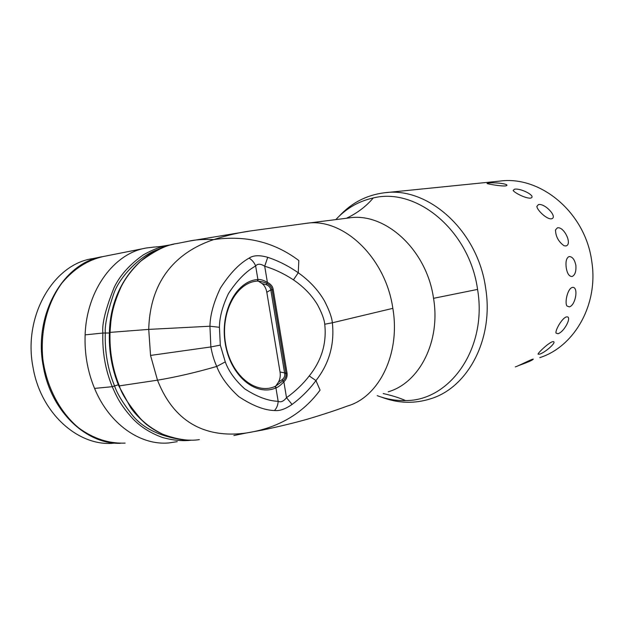 <?xml version="1.0" encoding="UTF-8"?>
<svg xmlns="http://www.w3.org/2000/svg" width="624" height="624" viewBox="0 0 624 624"><rect width="100%" height="100%" fill="white"/><g stroke="black" fill="none" stroke-linecap="round" stroke-linejoin="round"><path stroke-width="0.94" d="M101.135 256.94L92.648 258.625C53.594 264.046 22.682 316.165 33.095 367.692C40.981 413.93 78.983 446.94 113.966 443.165M102.344 256.698C63.484 262.493 32.939 314.948 43.368 366.779C51.043 411.598 86.494 444.577 120.424 443.29M125.112 443.11C108.904 443.726 93.413 438.656 78.655 427.885C59.943 412.331 46.558 387.005 42.83 359.034C40.076 330.938 47.307 302.952 61.932 283.078C73.804 268.866 87.68 259.997 103.553 256.464L144.706 248.321M177.239 441.667L169.042 442.923C140.595 445.708 109.278 424.328 94.552 388.393L112.25 386.708L114.559 385.952C107.757 369.221 104.676 351.585 105.3 333.052C104.66 325.159 107.461 312.109 113.701 293.888C119.371 276.775 141.336 254.108 159.627 248.945M153.707 247.112L146.515 247.962C114.543 252.907 86.596 289.676 85.129 334.87C84.443 353.629 87.578 371.467 94.552 388.393M85.129 334.87L102.859 333.044C101.813 324.074 105.596 308.841 114.2 287.352C120.097 275.207 129.847 264.365 143.45 254.803C152.74 249.569 161.164 246.347 168.745 245.146L171.764 244.694M188.69 241.199L176.779 243.563C167.232 244.546 155.236 250.411 140.79 261.144C132.179 269.264 125.611 277.836 121.103 286.868C110.807 309.691 110.916 321.204 110.027 332.381L148.738 329.394C150.181 274.63 182.551 249.928 213.767 239.577C203.315 239.171 194.969 239.702 188.737 241.192L248.859 231.223M252.205 230.708L305.729 223.415C342.209 216.996 385.46 256.706 392.839 308.35C400.639 353.878 378.908 397.145 347.35 406.052C336.601 410.069 323.294 414.445 307.406 419.188C293.849 423.017 278.881 426.637 262.486 430.053L246.316 432.994C214.453 437.432 176.935 429.679 157.505 380.18C176.147 377.06 195.897 372.481 216.739 366.444C214.102 360.578 212.144 354.081 210.865 346.944L150.54 355.43L157.498 380.18L119.371 385.874C121.329 393.377 128.419 404.368 140.65 418.829C146.523 424.741 153.863 429.85 162.653 434.179C176.756 439.468 188.994 441.285 199.368 439.616M251.8 230.771C239.717 232.362 227.042 235.303 213.767 239.577C245.864 235.037 274.217 242.026 298.826 260.536L298.264 272.75C309.426 280.683 318.139 290.043 324.418 300.838C329.199 310.089 331.851 317.405 332.366 322.78L392.839 308.35M335.829 219.601C346.219 208.369 358.691 201.154 373.246 197.972C416.341 187.044 469.482 230.334 477.563 289.411L433.54 298.319C440.856 341.515 419.328 382.91 388.229 391.802M233.875 435.529L246.316 432.994C277.976 428.126 302.562 413.837 320.073 390.133L315.955 380.585C309.426 389.431 301.462 397.387 292.079 404.438L286.51 397.699C283.585 401.349 280.808 402.558 278.164 401.31C268.187 401.006 257.01 396.825 244.631 388.783C235.03 380.047 228.571 371.085 225.272 361.897L220.303 345.103L219.437 327.296C219.492 317.366 222.495 306.134 228.446 293.6C236.995 280.504 246.059 271.292 255.653 265.972C257.556 263.562 260.575 263.648 264.709 266.237L267.384 282.352C270.839 284.092 272.782 286.486 273.203 289.52L287.063 373.23C287.469 376.615 286.4 379.462 283.865 381.779L282.126 379.665C284.294 377.894 285.137 375.82 284.661 373.448L285.956 373.355L272.095 289.684C271.432 286.751 269.693 284.677 266.893 283.483L266.378 284.739L262.166 283.608L258.453 281.206L257.275 281.096C236.332 282.274 220.139 312.616 225.576 343.723C230.669 374.907 255.247 395.086 274.817 386.576L275.87 385.928L278.515 382.036C280.09 379.189 280.597 375.835 280.036 371.99L266.807 292.258C266.089 288.413 264.545 285.535 262.166 283.608M348.605 217.987C384.602 211.747 426.668 249.304 433.54 298.319M220.303 345.103L210.865 346.944L209.937 326.227C210.155 315.159 213.619 302.492 220.327 288.233C229.71 273.601 239.288 263.57 249.07 258.141C253.297 255.239 259.514 254.966 267.719 257.314C278.226 260.777 288.405 265.925 298.264 272.75L293.444 279.856C303.841 286.962 311.899 295.324 317.608 304.941C321.953 313.17 324.332 319.605 324.745 324.23L332.366 322.78C334.651 344.417 329.176 363.683 315.955 380.585L309.247 375.937C303.014 384.033 295.433 391.287 286.51 397.699L283.865 381.779C280.917 384.977 278.405 386.974 276.331 387.777L274.817 386.576M324.745 324.23C326.804 343.192 321.641 360.43 309.247 375.937M292.079 404.438C285.41 409.071 279.536 411.107 274.459 410.537C276.721 408.174 277.953 405.093 278.164 401.31L275.941 387.941C255.848 396.731 230.552 376.007 225.311 343.902C219.71 311.875 236.395 280.675 257.907 279.513L258.328 279.49C260.536 279.302 263.554 280.254 267.384 282.352L266.893 283.483C264.662 282.337 261.846 281.58 258.453 281.206M274.459 410.537C264.319 410.272 252.431 405.639 238.805 396.646C227.932 386.701 220.584 376.631 216.739 366.444L225.272 361.897M191.638 440.146C182.988 441.316 173.277 440.435 162.513 437.502C150.634 433.173 140.829 427.011 133.091 419.008C119.956 404.703 116.485 396.107 112.25 386.708C105.347 369.736 102.211 351.85 102.859 333.044L109.387 333.013M177.879 439C156.187 434.959 140.501 426.348 130.822 413.166C122.491 402.386 117.062 393.307 114.559 385.952L118.318 384.79M377.208 395.639C386.482 399.188 395.928 400.826 405.553 400.553C449.873 401.014 487.609 348.27 477.563 289.411M381.787 397.238C398.276 403.471 414.734 403.931 431.161 398.619C468.156 387.161 494.044 338.528 485.605 287.843C477.695 230.194 427.604 186.248 384.267 192.8C366.584 195.062 351.554 202.855 339.199 216.169M566.225 267.696C565.477 261.511 566.444 257.798 569.119 256.573C572.372 256.597 574.618 259.506 575.858 265.294C576.303 271.409 575.047 275.145 572.099 276.502C569.174 276.541 567.216 273.608 566.225 267.696M385.663 192.66L499.606 181.132C540.205 175.258 585.374 212.324 591.747 261.323C598.705 304.395 574.369 346.671 539.815 357.622M480.8 183.035L480.293 183.097M488.522 183.082L487.048 183.472C487.001 183.893 500.526 186.311 505.448 185.936L506.688 185.609C509.122 183.83 494.13 182.161 488.522 183.082M514.582 189.197L513.162 190.32C513.739 192.473 525.829 198.658 530.431 198.12L531.024 197.987C536.195 195.991 520.814 187.996 514.582 189.197M538.473 204.563L536.874 206.404C537.053 210.046 546.117 218.829 550.859 218.86L551.437 218.821C558.199 217.433 545.15 203.143 538.473 204.563M557.427 227.838L555.516 229.874C555.625 236.41 558.472 241.699 564.057 245.747L565.921 245.957C572.66 244.483 564.127 226.317 557.427 227.838M566.179 316.984C561.857 318.427 555.181 330.236 555.984 333.076L557.95 333.731C564.463 331.999 572.793 315.354 566.264 316.961L566.179 316.984M552.154 341.819C547.7 343.543 537.896 352.981 538.06 354.175L539.643 354.143C545.368 352.459 557.341 341.804 553.16 341.601L552.154 341.819M518.887 365.453L521.719 364.447C529.16 361.717 533.013 359.931 533.278 359.081L531.89 359.455C527.514 361.257 516.188 366.951 515.268 366.881M572.13 287.477L571.046 288.038C567.154 290.956 564.829 302.437 566.834 305.893L569.283 306.907C575.921 305.245 578.822 285.753 572.13 287.477M249.07 258.141C252.041 259.888 254.233 262.501 255.653 265.972L257.907 279.513L257.275 281.096M273.203 289.52L270.824 289.91C270.317 287.414 268.827 285.691 266.378 284.739M284.661 373.448L270.839 290.09L272.134 289.895M266.807 292.258L270.824 289.91M280.036 371.99L285.925 373.152M287.063 373.23L285.956 373.355C286.424 376.186 285.449 378.667 283.039 380.796L275.87 385.928M278.515 382.036L282.126 379.665M267.719 257.314L264.709 266.237C274.599 269.209 284.177 273.749 293.444 279.856M373.246 197.972C366.257 206.318 357.341 213.08 346.484 218.252M119.371 385.874L118.685 385.694C111.883 368.885 108.787 351.179 109.403 332.569L110.027 332.381C109.403 351.125 112.515 368.956 119.371 385.874M405.553 400.553C399.313 397.8 391.864 395.468 383.206 393.549M150.54 355.43L148.738 329.394L209.937 326.227L219.437 327.296M276.331 387.777L275.239 386.373M258.328 279.49L257.728 281.081M153.083 247.151C158.129 246.73 158.519 246.94 168.745 245.146L171.787 244.686M348.598 217.987L306.415 223.33M118.732 385.804L130.666 407.605C133.973 412.456 139.191 418.041 146.328 424.351C163.215 437.276 178.682 440.17 190.554 440.154M566.647 305.503L566.834 305.893M555.446 230.264L555.516 229.874M109.411 332.514C110.456 284.755 141.632 250.193 173.807 244.195"/></g></svg>
